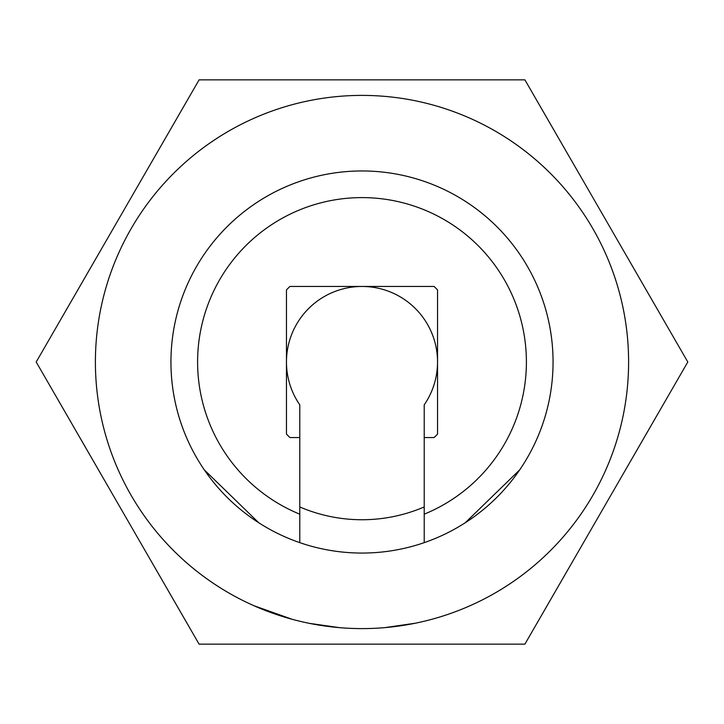 <?xml version="1.0" encoding="UTF-8"?>
<svg xmlns="http://www.w3.org/2000/svg" width="724" height="724" viewBox="0 0 724 724"><rect width="100%" height="100%" fill="white"/><g stroke="black" fill="none" stroke-linecap="round" stroke-linejoin="round"><path stroke-width="1.09" d="M199.1 79.848L36.2 362L199.1 79.848L524.9 79.848L687.8 362L524.9 79.848L687.8 362L524.9 644.152L199.1 644.152L36.2 362L199.1 79.848L293.102 79.848M362 95.396A266.604 266.604 0 0 0 95.396 362A266.604 266.604 0 0 0 362 628.604A266.604 266.604 0 0 0 628.604 362A266.604 266.604 0 0 0 362 95.396M362 553.064A191.064 191.064 0 0 1 173.561 330.461A191.064 191.064 0 0 1 550.439 330.461A191.064 191.064 0 0 1 362 553.064M258.758 522.764L204.258 469.813M299.79 437.54L289.908 437.54A104.419 104.419 0 0 1 286.46 434.092L286.46 289.908A104.419 104.419 0 0 1 289.908 286.46L434.092 286.46A104.419 104.419 0 0 1 437.54 289.908L437.54 434.092A104.419 104.419 0 0 1 434.092 437.54L424.21 437.54L424.21 404.852A75.54 75.54 0 0 0 362 286.46A75.54 75.54 0 0 0 299.79 404.852L299.79 542.656M424.21 506.954A157.742 157.742 0 0 1 299.79 506.954M309.229 623.328L339.384 627.636M341.556 627.817L343.728 627.97M385.05 627.599L415.196 623.237M380.706 627.943L382.878 627.78M437.377 617.717L439.468 617.101M253.943 605.716L292.071 619.264M424.21 437.54L424.21 514.176A164.402 164.402 0 0 0 492.582 262.124A164.402 164.402 0 0 0 231.418 262.124A164.402 164.402 0 0 0 299.79 514.176M465.242 522.764L519.741 469.813M424.21 542.656L424.21 514.176M36.2 362L199.1 644.152L524.9 644.152L687.8 362"/></g></svg>

